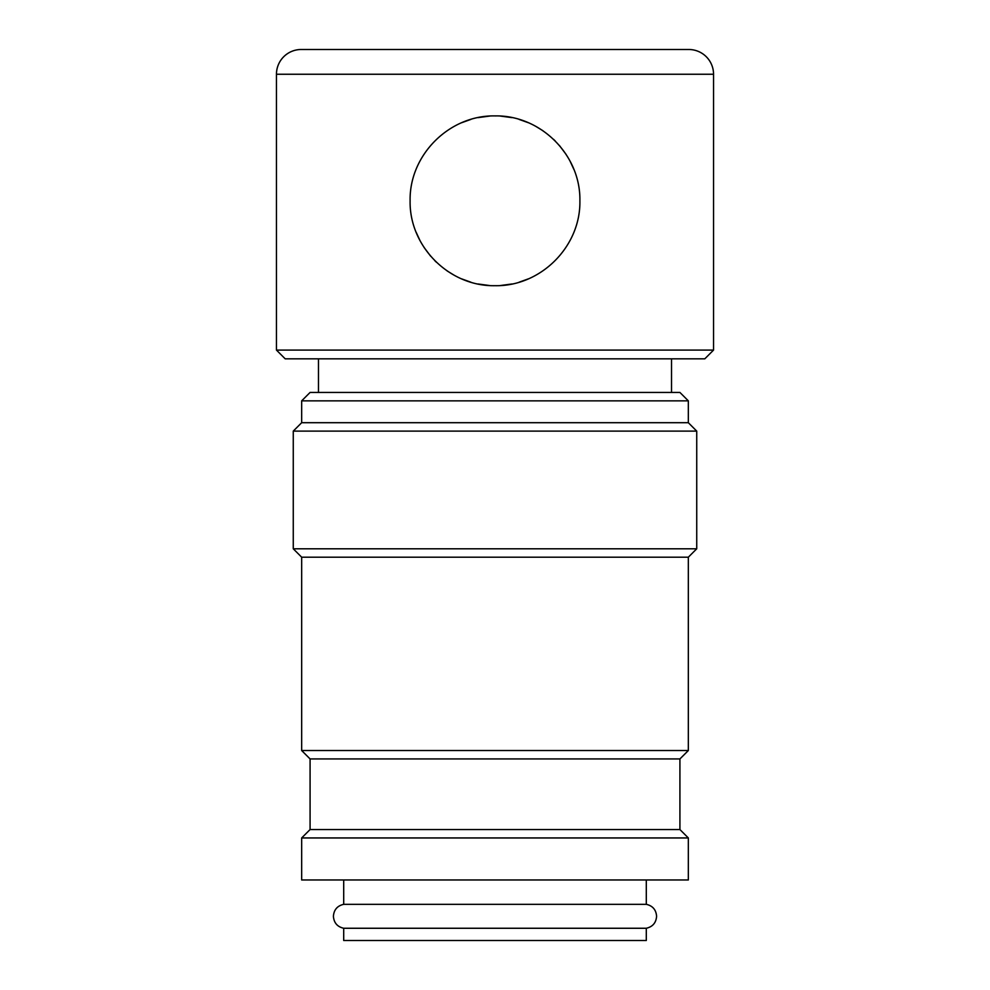 <?xml version="1.0" encoding="UTF-8"?>
<svg xmlns="http://www.w3.org/2000/svg" width="990" height="990" viewBox="0 0 990 990"><rect width="100%" height="100%" fill="white"/><g stroke="black" fill="none" stroke-linecap="round" stroke-linejoin="round"><path stroke-width="1.49" d="M646.297 904.328C652.67 905.788 656.098 909.773 656.593 916.295C656.098 922.804 652.67 926.801 646.297 928.261L343.703 928.261C337.33 926.801 333.902 922.804 333.407 916.295C333.902 909.773 337.33 905.788 343.703 904.328L646.297 904.328L646.297 879.974M301.665 837.948L301.665 879.974L688.335 879.974L688.335 837.948L301.665 837.948L310.08 829.546L679.92 829.546L679.92 758.934L688.335 750.531L688.335 557.197L696.737 548.794L696.737 431.12L293.263 431.12L293.263 548.794L696.737 548.794M495 400.851L688.335 400.851L679.92 392.448L310.08 392.448L301.665 400.851L495 400.851M293.263 431.12L301.665 422.705L688.335 422.705L688.335 400.851M310.08 829.546L310.08 758.934L301.665 750.531L301.665 557.197L688.335 557.197M301.665 750.531L688.335 750.531M310.08 758.934L679.92 758.934M276.458 74.25A24.75 24.75 0 0 1 301.195 49.5L688.805 49.5A24.75 24.75 0 0 1 713.543 74.25L276.458 74.25L276.458 350.089L713.543 350.089L713.543 74.25M495 115.904C540.788 115.05 580.771 155.083 579.893 200.797C580.771 246.51 540.788 286.555 495 285.702C449.213 286.555 409.229 246.51 410.107 200.797C409.229 155.083 449.213 115.05 495 115.904L495.99 115.917M276.458 350.089L285.194 358.825L704.806 358.825L713.543 350.089M500.519 116.09L511.979 117.624M519.082 119.394L528.326 122.71M535.875 126.398L542.916 130.717M553.596 139.367L555.291 141.038M559.399 145.481L565.995 154.254M569.993 160.999L573.841 169.315M528.314 278.883L519.082 282.212M511.979 283.981L500.42 285.528M461.687 122.71L470.918 119.394M478.022 117.624L489.58 116.078M646.297 928.261L646.297 940.5L343.703 940.5L343.703 928.261M495 285.702L494.01 285.689M489.481 285.516L478.022 283.981M470.918 282.212L461.674 278.883M454.125 275.208L447.084 270.889M436.404 262.239L434.709 260.568M430.601 256.125L424.005 247.352M420.007 240.607L416.159 232.291M688.335 422.705L696.737 431.12M679.92 829.546L688.335 837.948M671.517 392.448L671.517 358.825M318.483 392.448L318.483 358.825M343.703 904.328L343.703 879.974M301.665 557.197L293.263 548.794M301.665 422.705L301.665 400.851"/></g></svg>
